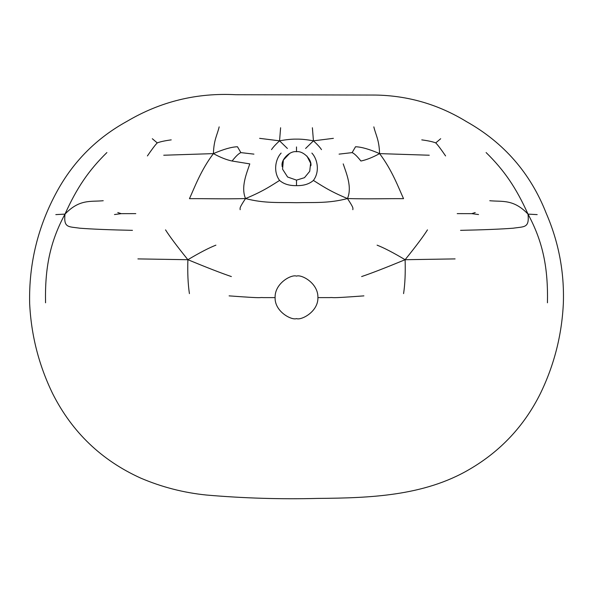 <?xml version="1.0" encoding="UTF-8"?>
<svg xmlns="http://www.w3.org/2000/svg" width="593" height="593" viewBox="0 0 593 593"><rect width="100%" height="100%" fill="white"/><g stroke="black" fill="none" stroke-linecap="round" stroke-linejoin="round"><path stroke-width="0.89" d="M165.536 229.869C169.524 236.236 176.973 246.184 187.885 259.712C199.648 252.7 208.988 247.852 215.904 245.161M189.419 293.617C187.988 284.18 187.477 272.876 187.885 259.712L137.91 258.904M187.885 259.712C207.246 267.71 221.738 273.329 231.366 276.56M287.405 148.472L279.562 140.838C275.589 144.499 272.906 147.435 271.52 149.636M280.608 127.754L279.562 140.838C286.263 139.592 291.912 139.021 296.5 139.133C301.088 139.021 306.737 139.592 313.438 140.838L333.377 138.339M279.562 140.838L259.623 138.339M403.581 293.617C405.012 284.18 405.523 272.876 405.115 259.712C385.754 267.71 371.262 273.329 361.634 276.56M427.464 229.869C423.476 236.236 416.027 246.184 405.115 259.712L455.09 258.904M405.115 259.712C393.352 252.7 384.012 247.852 377.096 245.161M305.595 148.472L313.438 140.838L312.392 127.754M313.438 140.838C317.411 144.499 320.094 147.435 321.48 149.636M253.93 154.128L240.869 152.616C238.779 153.446 235.851 156.248 232.085 161.022C226.563 159.873 220.344 157.404 213.413 153.617L163.735 155.233M240.869 152.616L237.474 146.76C231.678 146.908 223.657 149.199 213.413 153.617C213.836 139.607 217.349 134.804 219.158 126.865M213.413 153.617C200.908 170.058 194.289 188.151 189.463 198.67C207.461 198.507 222.123 199.189 245.532 198.551C238.638 208.936 240.298 208.002 240.143 209.707M135.782 213.621L121.239 213.65L114.479 214.547M121.239 213.65L117.777 212.546M147.412 155.937C151.993 149.228 155.277 144.885 157.256 142.898L152.319 138.732M157.256 142.898C160.147 141.749 164.81 140.741 171.229 139.874M45.55 302.801C44.846 268.31 49.864 242.122 64.993 214.11C76.89 187.766 88.609 170.495 106.896 152.557M55.809 214.614L64.993 214.11C79.566 198.863 90.573 201.954 103.234 200.723M232.085 161.022L249.786 163.89C246.821 172.919 240.617 186.958 245.532 198.551C264.152 190.916 272.936 184.475 279.599 180.435C273.084 171.762 275.397 159.139 281.134 153.083M339.07 154.128L352.131 152.616L355.526 146.76C361.322 146.908 369.343 149.199 379.587 153.617C379.164 139.607 375.651 134.804 373.842 126.865M352.131 152.616C354.221 153.446 357.149 156.248 360.915 161.022C366.437 159.873 372.656 157.404 379.587 153.617C392.092 170.058 398.711 188.151 403.536 198.67C385.539 198.507 370.877 199.189 347.468 198.551C354.362 208.936 352.702 208.002 352.857 209.707M457.218 213.621L471.761 213.65L475.223 212.546M471.761 213.65L478.521 214.547M445.588 155.937C441.007 149.228 437.723 144.885 435.744 142.898C432.853 141.749 428.19 140.741 421.771 139.874M435.744 142.898L440.681 138.732M429.265 155.225L379.587 153.617M537.191 214.614L528.007 214.11C543.136 242.122 548.154 268.31 547.45 302.801M486.104 152.557C504.391 170.495 516.11 187.766 528.007 214.11C513.434 198.863 502.427 201.954 489.766 200.723M245.532 198.551C264.508 203.569 279.296 202.265 296.5 202.687C313.704 202.265 328.492 203.569 347.468 198.551C352.383 186.958 346.179 172.919 343.214 163.89M229.098 295.87C267.791 298.753 256.606 297.189 263.789 297.612L275.093 297.612C274.648 283.128 291.689 274.092 296.5 276.13C301.311 274.092 318.352 283.128 317.907 297.612L329.211 297.612C336.394 297.189 325.209 298.753 363.902 295.87M317.907 297.612C318.352 311.673 301.311 320.546 296.5 318.611C291.689 320.546 274.648 311.673 275.093 297.612M282.172 166.707L282.135 165.81C280.889 159.569 289.984 150.57 296.5 151.712L296.5 146.938M279.599 180.435C283.721 184.045 289.354 185.779 296.5 185.631L296.5 180.131L287.598 177.011L282.557 169.168L283.365 160.043L289.703 153.379M132.454 230.343C109.742 229.869 92.189 229.15 79.788 228.201C68.395 226.482 63.555 228.149 64.993 214.11M347.468 198.551C328.848 190.916 320.064 184.475 313.4 180.435C319.916 171.762 317.603 159.139 311.866 153.083M528.007 214.11C529.445 228.149 524.605 226.482 513.212 228.201C500.811 229.15 483.258 229.869 460.546 230.343M306.929 156.048L310.628 163.231L309.724 171.318L304.476 177.685L296.5 180.131M296.5 185.631C303.646 185.779 309.279 184.045 313.4 180.435M29.65 303.386C31.147 335.134 38.856 365.288 52.762 393.848C72.176 432.23 101.477 460.309 140.66 478.084C161.711 487.083 183.637 492.739 206.46 495.036C243.471 498.246 280.571 499.365 317.752 498.409C369.202 498.009 423.602 496.237 469.278 469.463C500.566 451.251 524.271 425.937 540.393 393.522C554.203 365.051 561.853 335.001 563.35 303.386C564.395 272.091 558.688 242.048 546.212 213.258C530.527 173.245 503.946 142.698 466.476 121.617C438.457 104.464 408.11 95.606 375.428 95.05L235.851 94.724C196.846 92.649 160.562 101.522 126.998 121.335C96.941 137.865 73.68 161.096 57.217 191.035C37.959 226.103 28.775 263.551 29.65 303.386M296.5 151.712C303.045 150.563 312.111 159.628 310.865 165.758"/></g></svg>
